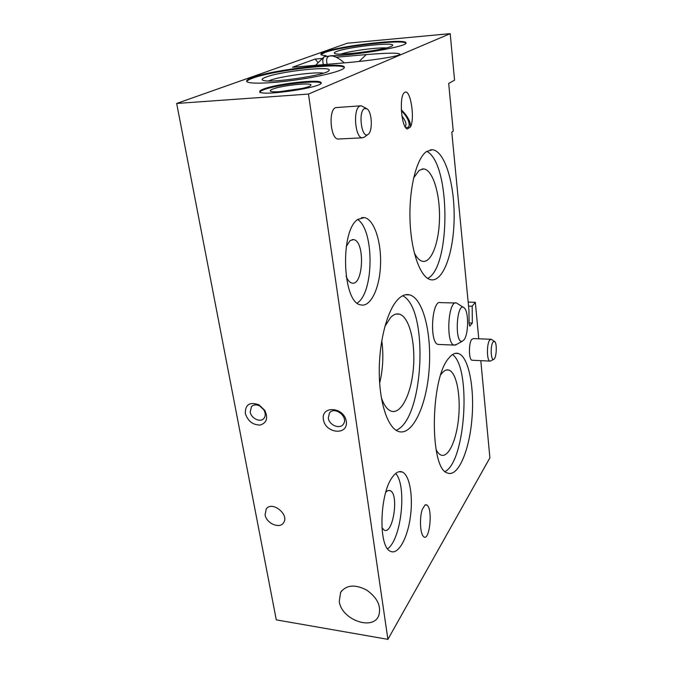 <?xml version="1.0" encoding="UTF-8"?>
<svg xmlns="http://www.w3.org/2000/svg" width="673" height="673" viewBox="0 0 673 673"><rect width="100%" height="100%" fill="white"/><g stroke="black" fill="none" stroke-linecap="round" stroke-linejoin="round"><path stroke-width="1.01" d="M414.248 252.737C416.772 257.784 419.523 260.636 422.509 261.292C431.452 263.185 439.217 242.314 439.503 217.85C439.932 193.412 432.773 169.924 423.771 168.923L419.161 170.328L413.601 177.992M478.755 338.788L475.34 302.286L472.177 306.223L472.337 323.057L469.779 326.06L469.089 323.671L468.955 310.329L451.802 132.202L453.249 131.185L448.681 83.444L454.553 80.154L450.203 33.65L347.243 43.24L176.671 103.465L276.283 619.867L387.9 639.35L489.894 457.85L480.8 360.652M359.062 61.479L366.221 54.606C388.826 52.755 400.073 52.696 399.947 54.446C398.298 56.448 370.268 60.747 345.417 62.782L292.562 67.241L315.174 59.056L318.119 62.74M339.276 601.393L340.605 592.425C346.25 584.871 354.932 584.088 366.659 590.061C377.528 597.851 381.532 606.423 378.689 615.787C372.64 631.181 341.253 619.446 339.276 601.393M265.086 514.803L266.222 508.956C271.926 500.451 289.726 514.576 283.56 522.744C279.749 529.239 266.298 523.401 265.086 514.803M323.385 419.548C320.912 405.222 344.197 406.862 346.292 421.348C348.479 435.725 325.471 433.732 323.385 419.548M245.317 413.399C245.25 404.465 249.792 401.604 258.945 404.818L264.725 410.303C268.308 417.967 266.802 422.88 260.199 425.042C252.779 425.008 247.824 421.13 245.317 413.399M450.203 33.65L308.47 94.069L387.9 639.35M308.47 94.069L176.671 103.465M475.34 302.286L468.164 302.118M472.177 306.223L468.551 306.131M472.337 323.057L469.081 322.947M263.395 89.08C260.56 90.174 259.374 91.082 259.828 91.814C261.284 96.693 325.522 86.985 321.063 82.594C320.239 78.8 276.292 83.797 263.395 89.08M330.51 55.733C353.88 55.859 409.436 46.218 405.928 42.778C406.038 38.235 341.186 45.613 324.781 51.88C321.887 52.906 320.592 53.764 320.878 54.446C321.198 55.068 322.914 55.464 326.043 55.649M252.72 77.429C248.101 79.069 246.116 80.432 246.772 81.509C248.371 84.268 272.372 83.477 298.795 79.54C325.227 75.645 345.93 69.832 344.324 67.098C343.306 61.521 273.793 69.487 252.72 77.429M366.221 54.606L336.155 57.222M322.476 58.416L315.174 59.056M439.259 344.475L438.056 344.425C429.155 342.91 431.822 299.123 440.563 302.631L455.503 302.985M360.593 105.821L335.566 107.63C328.163 110.271 330.594 139.277 338.124 139.025L338.923 138.983M490.743 339.259L473.355 338.578L471.756 339.411C468.526 343.171 468.728 359.803 471.983 360.232L472.496 360.257M422.308 509.352C419.439 517.327 420.078 533.327 423.359 536.356C429.105 543.246 433.185 510.689 427.313 505.314L425.134 504.809L422.308 509.352M410.387 127.071C415.392 118.372 410.118 87.086 404.423 92.63C398.87 96.189 401.36 127.433 407.232 129.006L410.387 127.071C410.934 122.175 407.905 116.404 401.293 109.766M357.935 219.364C339.806 230.183 342.338 302.623 360.61 304.852C370.453 307.662 379.597 288.557 380.506 265.364C381.574 242.204 374.247 219.373 364.396 217.598L357.935 219.364M392.494 477.022C379.665 493.149 378.108 546.627 390.323 551.212C397.886 555.418 407.165 539.174 410.21 518.084C413.373 497.044 409.874 475.416 402.412 472.059C399.224 470.671 395.909 472.328 392.494 477.022M398.18 299.149C387.614 309.563 379.236 340.193 379.252 371.075C379.21 401.983 387.505 427.195 397.936 431.267C411.977 436.928 426.211 406.862 429.029 370.848C432.091 334.893 423.544 298.576 409.655 294.875C405.861 293.908 402.042 295.329 398.18 299.149M426.581 151.492C416.503 158.231 408.873 188.667 410.025 220.399C411.094 252.156 420.49 277.638 430.594 279.699C443.078 282.551 453.711 252.913 454.132 218.675C454.763 184.486 445.013 151.063 432.419 149.751L426.581 151.492M448.538 358.457C430.173 378.815 429.458 469.123 447.436 472.984C457.96 477.502 469.199 451.146 471.874 419.607C474.726 388.119 468.761 356.724 458.389 353.502C455.158 352.534 451.877 354.183 448.538 358.457M436.045 449.505C437.526 452.449 439.166 454.292 440.983 455.041C448.512 458.145 456.698 439.747 458.666 417.21C460.761 394.723 456.361 372.421 448.891 370.083C446.435 369.326 443.953 370.579 441.446 373.835L440.815 374.726M445.156 471.495C465.758 460.87 471.386 367.307 452.5 354.578M427.692 278.445C451.003 266.92 450.616 163.169 426.766 151.358M381.33 397.642C383.921 405.079 387.135 409.554 390.963 411.077C400.965 414.913 411.312 393.966 413.39 368.249C415.636 342.582 409.344 316.874 399.4 314.156C396.49 313.382 393.562 314.476 390.626 317.454L384.863 326.464M396.077 430.291C423.897 419.986 429.172 308.36 402.673 295.767M381.919 527.64L384.106 530.072C392.998 535.38 399.291 493.982 390.231 490.701C388.784 490.053 387.286 490.609 385.73 492.367M387.648 548.781C401.554 539.073 407.064 485.494 395.682 473.472M346.09 276.132C347.638 280.094 349.523 282.382 351.752 283.005C363.386 286.774 365.355 241.136 353.645 239.613L350.103 240.598L346.25 246.478M357.228 303.035C374.003 292.637 374.457 230.376 357.716 219.533M405.104 126.701L405.205 126.625C406.854 124.564 405.743 120.989 401.899 115.899M405.525 127.374C412.145 129.174 409.209 117.918 401.36 110.852M494.344 341.312L491.206 339.276L489.675 340.117C486.596 343.903 486.756 360.669 489.86 361.09L490.895 360.829M493.023 341.993C490.272 345.451 490.794 360.602 493.603 359.365C496.422 359.062 497.364 343.55 494.689 341.539L493.023 341.993M366.364 108.454L361.233 105.779L359.87 106.065C352.761 108.715 355.041 138.058 362.267 137.822L364.438 137.065M364.564 108.538C357.885 111.314 361.628 139.269 367.946 134.482C372.842 132.034 372.236 112.24 367.147 108.9L364.564 108.538M323.377 73.138C314.308 71.691 280.271 76.335 269.823 80.432L268.569 80.937M266.104 77.05C262.327 78.438 261.267 79.498 262.924 80.238C268.83 83.746 327.928 74.989 328.988 70.472C333.286 65.66 281.179 71.195 266.104 77.05M344.332 67.662C342.01 62.328 273.633 70.27 252.838 78.127C249.195 79.422 247.176 80.558 246.798 81.534M386.226 47.943C376.939 47.362 349.834 51.013 341.043 54.025M336.828 51.417C334.464 52.284 333.732 52.957 334.641 53.436C338.191 56.339 391.333 49.053 392.46 45.512C396.38 41.692 348.446 46.849 336.828 51.417M405.861 43.181C403.59 39.068 340.841 46.378 324.866 52.494L320.987 54.606M302.177 88.424L279.598 91.671M272.565 89.172C270.235 90.098 269.654 90.805 270.815 91.301C274.971 93.555 309.942 88.272 310.791 85.278C313.652 82.072 281.651 85.362 272.565 89.172M321.021 83.183C318.674 79.708 276.081 84.689 263.522 89.854C260.687 90.948 259.5 91.865 259.955 92.596M250.196 411.994L251.483 406.61C253.637 404.549 256.396 404.338 259.761 405.987L263.808 409.823C265.675 413.146 265.717 416.015 263.909 418.404C260.459 422.871 251.13 418.48 250.196 411.994M328.315 418.084L329.417 413.104C334.439 405.634 348.908 417.075 343.356 424.141C339.924 429.61 329.097 425.201 328.315 418.084M463.966 339.924L462.317 341.219C454.115 344.054 456.681 300.368 464.252 307.931C468.862 311.498 468.644 334.481 463.966 339.924M456.53 344.467L454.073 345.098C445.509 343.592 448.134 299.485 456.546 303.01L463.453 307.418M334.001 63.75L337.779 63.43M327.196 64.322C325.597 58.046 327.398 55.279 332.597 56.002C336.138 56.784 340.058 59.073 344.349 62.875M323.41 64.642C322.417 60.957 322.67 58.315 324.193 56.717L331.335 55.834M470.175 325.858L469.518 325.841M379.656 383.181C383.004 369.098 383.711 354.907 381.776 340.605M422.122 168.982L423.771 168.923M446.578 369.957L448.891 370.083M455.327 353.359L458.389 353.502M430.333 149.843L432.419 149.751M396.145 314.064L399.4 314.156M405.398 294.791L409.655 294.875M388.422 490.508L390.231 490.701M398.988 471.723L402.412 472.059M352.105 239.613L353.645 239.613M361.594 217.64L364.396 217.598M426.438 504.7L427.313 505.322M471.983 360.232L489.86 361.09M493.603 359.365L490.39 361.107M338.124 139.025L362.267 137.822M367.946 134.482L364.009 137.376M259.761 405.987L258.945 404.818M263.808 409.823L264.725 410.303M251.483 406.61L252.064 406.071M329.417 413.104L330.123 412.322M266.912 508.199L266.222 508.956M341.817 590.658L340.605 592.425M462.317 341.219L455.385 345.106M454.073 345.098L438.056 344.425M324.193 56.717L315.536 65.306"/></g></svg>
